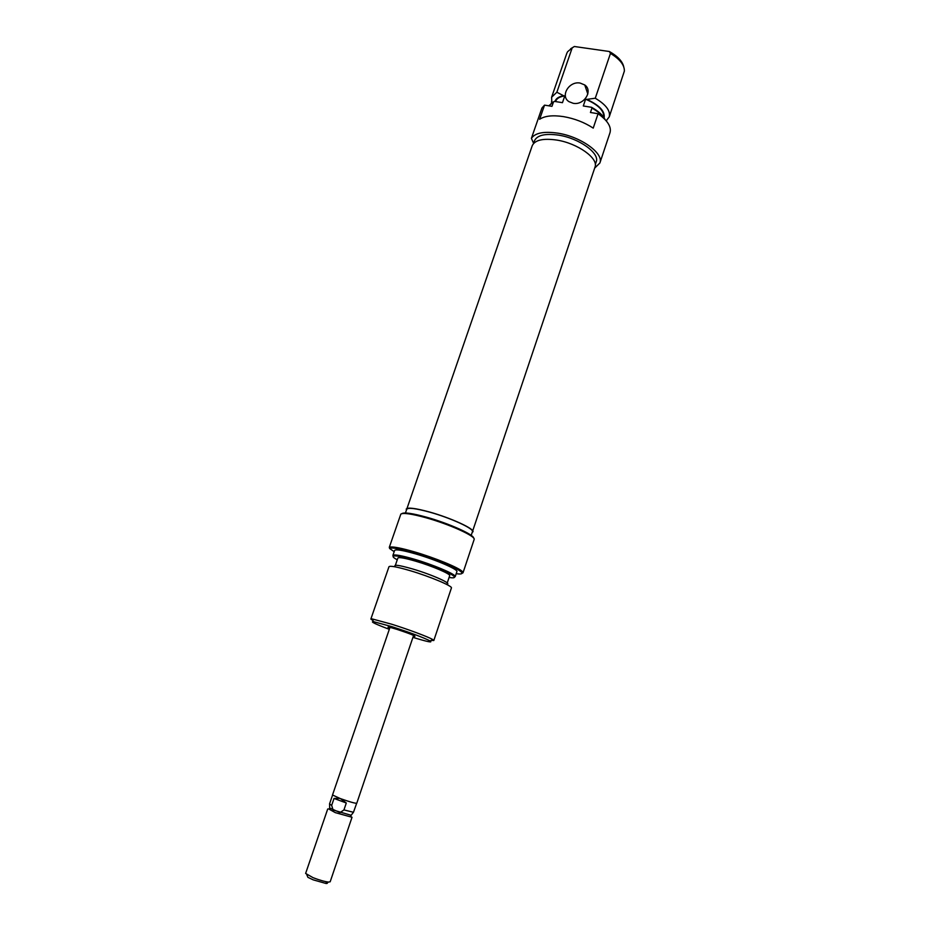 <?xml version="1.0" encoding="UTF-8"?>
<svg xmlns="http://www.w3.org/2000/svg" width="930" height="930" viewBox="0 0 930 930"><rect width="100%" height="100%" fill="white"/><g stroke="black" fill="none" stroke-linecap="round" stroke-linejoin="round"><path stroke-width="1.4" d="M406.422 510.14L532.227 145.708C534.889 140.012 543.062 138.128 556.756 140.07C577.635 143.255 598.792 158.472 595.014 167.075L472.149 532.53M406.189 509.117C407.573 507.21 415.257 508.152 429.242 511.93C450.655 517.812 474.905 528.961 472.963 531.844M573.194 103.3C584.028 105.543 593.328 90.722 584.738 84.956L580.122 83.061C569.079 80.852 559.907 96.104 568.986 101.661L573.194 103.3M533.541 143.499L534.471 140.814C537.11 135.164 545.166 133.269 558.639 135.152C579.181 138.268 599.966 153.287 596.211 161.832L595.305 164.552M604.698 119.18C602.291 115.227 598.037 111.519 591.945 108.066L590.445 112.495L598.071 113.716L593.224 128.119C584.447 122.376 574.554 118.552 563.522 116.622C552.629 114.995 544.666 115.89 539.621 119.307L544.538 105.137L541.923 108.043L531.402 138.326C535.11 132.885 543.922 131.165 557.837 133.164C580.832 136.629 604.082 153.45 599.885 162.982L594.642 168.156M598.071 113.716C607.569 120.516 611.556 126.817 610.022 132.63L599.885 162.982M609.243 116.889L624.379 71.04C624.507 65.03 619.857 59.148 610.452 53.417L595.27 98.231C605.976 104.637 610.638 110.868 609.243 116.889L606.174 120.784M555.547 101.568L555.629 101.324C556.71 98.441 559.755 96.639 564.777 95.93L563.58 95.732C558.732 96.615 555.873 98.522 554.989 101.475M604.116 117.819C605.186 111.356 599.42 105.206 586.818 99.382L585.598 99.196C598.199 104.683 604.221 110.693 603.698 117.215M585.598 99.196L583.296 105.974L591.527 107.287C598.42 111.135 602.966 115.25 605.151 119.645M586.818 99.382L595.27 98.231M572.171 47.918L567.602 51.708L566.8 53.359L551.595 97.266L556.861 92.233L572.171 47.918L574.345 46.5L570.648 48.767M551.118 103.253L554.361 101.382L548.747 105.811M610.452 53.417L609.383 51.51C617.753 56.277 622.542 61.392 623.751 66.879M609.383 51.51L574.345 46.5M551.862 102.765L551.595 97.266M554.361 101.382L562.464 102.672L564.777 95.93M544.538 105.137L551.978 106.334L553.49 101.951M533.599 143.348L531.402 138.326M556.861 92.233L563.58 95.732M591.945 108.066L591.527 107.287M389.693 628.192L388.345 627.529C386.938 626.541 389.844 627.18 397.075 629.412C409.921 633.679 415.826 636.05 414.803 636.527L413.315 636.236M401.818 513.651C404.097 512.116 412.292 513.29 426.405 517.15C448.586 523.288 474.068 534.692 473.649 538.11M463.012 572.799L474.137 539.505C476.253 536.447 449.481 524.253 425.894 517.731C411.641 513.825 403.295 512.616 400.842 514.092L389.298 547.328L390.333 547.003C394.029 546.677 401.981 548.282 414.199 551.804C434.682 557.733 458.978 567.719 462.361 571.52L463.012 572.799L461.931 573.403M456.2 573.694C461.303 574.38 463.012 573.845 461.327 572.066C457.99 568.358 434.229 558.593 414.187 552.792C402.225 549.339 394.436 547.758 390.821 548.061L389.647 548.526L389.298 547.328M449.074 577.472C453.224 578.123 454.991 577.902 454.363 576.774C453.166 574.112 431.973 565.289 413.943 560.034C402.69 556.779 395.866 555.454 393.483 556.059C392.321 556.558 393.576 557.814 397.25 559.825M393.158 556.233L393.297 555.117C395.727 554.501 402.655 555.838 414.071 559.139C432.369 564.464 453.863 573.426 455.072 576.147L454.503 577.123M412.932 637.364C427.347 641.781 433.078 642.979 430.125 640.933C423.173 637.434 410.374 632.656 391.739 626.611L373.488 621.647C369.942 621.473 375.22 624.03 389.31 629.319M373.023 620.601L370.849 619.066L372.291 618.962L391.763 624.228C408.41 629.447 428.579 637.004 432.717 639.538L433.822 640.503L431.125 640.386M395.599 566.928C392.623 564.196 398.284 564.87 412.595 568.951C432.857 574.868 454.259 584.668 446.04 584.11M433.822 640.503L451.41 587.993C452.922 586.191 429.997 576.519 410.118 570.66C397.11 566.87 390.065 565.556 388.973 566.73L370.849 619.066M447.237 582.936L449.667 575.705C450.945 574.066 431.985 565.94 415.501 561.139C404.69 558.023 398.807 557 397.854 558.07L395.366 565.277M455.2 576.693L456.897 571.625C458.49 569.579 435.693 559.709 415.838 553.978C402.841 550.269 395.773 549.084 394.622 550.421L392.879 555.477M471.196 535.378L472.44 531.669C474.347 528.833 450.48 517.859 429.416 512.07C415.64 508.35 408.072 507.431 406.712 509.303L405.434 512.976M389.647 548.526L394.192 551.676M389.984 627.378L332.51 794.987L340.124 798.498C349.448 801.823 355.004 803.404 356.771 803.253L413.594 635.411M351.122 815.285L333.056 809.984L331.673 805.334L329.522 803.973L332.556 795.127M327.72 808.995L305.621 873.433L313.084 877.688C319.49 880.14 324.628 881.605 328.488 882.07L330.173 881.791L352.028 817.261L335.3 812.634L328.627 808.902M356.655 803.322L353.458 812.285L343.949 809.925L340.043 812.599L329.639 807.972M325.337 881.547C327.848 882.93 328.069 883.581 325.988 883.477L313.154 879.838L307.9 877.327L307.353 876.037M340.496 798.638L346.297 802.997L343.949 809.925M331.673 805.334L334.033 798.44L346.297 802.997M334.033 798.44L339.799 798.382M587.83 94.035L584.738 84.956M605.849 120.412L606.755 120.342M552.478 102.428L551.478 101.521M414.489 635.841L414.803 636.527M390.821 548.061L390.333 547.003M461.327 572.066L462.361 571.52M393.483 556.059L393.297 555.117M373.488 621.647L372.291 618.962M430.125 640.933L432.717 639.538M454.363 576.774L455.072 576.147M389.031 627.169L388.345 627.529M350.645 815.494L351.063 816.47M307.9 877.327L306.784 874.677M329.639 808.217L329.615 804.159M325.988 883.477L328.488 882.07M350.97 815.482L353.458 812.285"/></g></svg>
